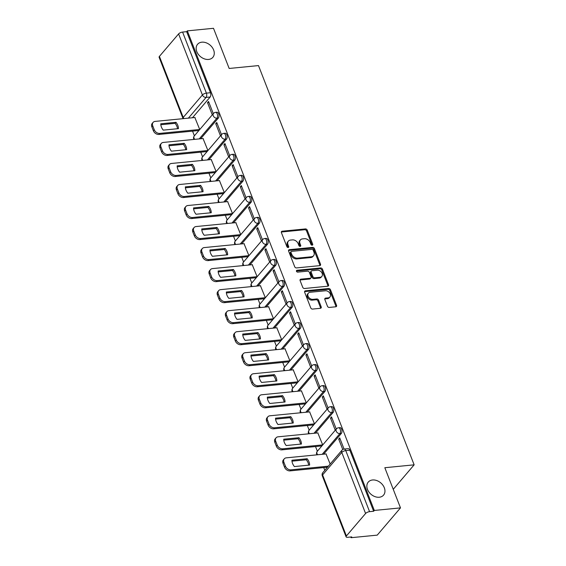 <?xml version="1.0" encoding="UTF-8"?>
<svg xmlns="http://www.w3.org/2000/svg" width="566" height="566" viewBox="0 0 566 566"><rect width="100%" height="100%" fill="white"/><g stroke="black" fill="none" stroke-linecap="round" stroke-linejoin="round"><path stroke-width="0.85" d="M312.17 245.191A1.075 0.807 40.5 0 0 312.708 244.179L307.225 230.121A1.542 1.153 40.5 0 0 305.421 228.926L282.193 231.204A1.542 1.153 40.5 0 0 281.535 231.529A1.542 1.153 40.5 0 0 281.415 232.654L286.898 246.712A1.075 0.807 40.5 0 0 288.702 246.535L287.995 244.717A4.931 3.679 40.5 0 1 288.377 241.109A4.931 3.679 40.5 0 1 290.478 240.076L292.41 239.885A4.931 3.679 40.5 0 1 298.19 243.713L298.898 245.538A1.075 0.807 40.5 0 0 300.709 245.354L300.001 243.536A4.931 3.679 40.5 0 1 300.376 239.927A4.931 3.679 40.5 0 1 302.477 238.902L304.416 238.71A4.931 3.679 40.5 0 1 310.196 242.538L310.904 244.356A1.075 0.807 40.5 0 0 312.17 245.191M312.092 245.198A1.075 0.807 40.5 0 0 312.029 244.972L306.553 230.914A1.542 1.153 40.5 0 0 304.741 229.718L281.514 232.003A1.542 1.153 40.5 0 0 281.323 232.032M288.087 247.554A1.075 0.807 40.5 0 0 288.03 247.328L287.316 245.51L287.995 244.717M300.086 246.38A1.075 0.807 40.5 0 0 300.03 246.153L299.322 244.335L300.001 243.536M372.541 479.982A10.046 7.5 40.5 0 0 368.268 482.083A10.046 7.5 40.5 0 0 368.926 492.038A10.046 7.5 40.5 0 0 379.27 497.238A10.046 7.5 40.5 0 0 383.55 495.13A10.046 7.5 40.5 0 0 382.885 485.175A10.046 7.5 40.5 0 0 372.541 479.982M201.85 42.181A10.046 7.5 40.5 0 0 197.576 44.282A10.046 7.5 40.5 0 0 198.234 54.237A10.046 7.5 40.5 0 0 208.578 59.437A10.046 7.5 40.5 0 0 212.858 57.329A10.046 7.5 40.5 0 0 212.193 47.374A10.046 7.5 40.5 0 0 201.85 42.181M327.452 306.227A1.542 1.153 40.5 0 0 329.263 307.43L335.78 306.786A1.542 1.153 40.5 0 0 336.437 306.461A1.542 1.153 40.5 0 0 336.551 305.336L330.466 289.721A1.542 1.153 40.5 0 0 328.662 288.526L305.435 290.811A1.542 1.153 40.5 0 0 304.777 291.136A1.542 1.153 40.5 0 0 304.657 292.261L310.741 307.876A1.542 1.153 40.5 0 0 312.552 309.071L320.42 308.293A1.542 1.153 40.5 0 0 321.078 307.975A1.542 1.153 40.5 0 0 321.198 306.843L318.594 300.164A1.542 1.153 40.5 0 0 316.783 298.968L312.885 299.35A4.125 3.078 40.5 0 1 308.64 297.221A4.125 3.078 40.5 0 1 308.364 293.138A4.125 3.078 40.5 0 1 310.126 292.275L325.415 290.768A4.125 3.078 40.5 0 1 329.66 292.905A4.125 3.078 40.5 0 1 329.928 296.987A4.125 3.078 40.5 0 1 328.174 297.85L325.627 298.098A1.542 1.153 40.5 0 0 324.969 298.423A1.542 1.153 40.5 0 0 324.849 299.548L327.452 306.227M187.339 30.868L213.502 28.3L229.166 68.465L258.485 65.585L414.142 464.835L384.823 467.721L400.487 507.886L374.324 510.454L187.339 30.868L186.66 31.668L182.585 32.064L206.392 93.128A3.141 1.698 84.4 0 1 206.088 97.409L188.393 118.138M319.733 265.638A1.542 1.153 40.5 0 0 320.391 265.32A1.542 1.153 40.5 0 0 320.512 264.188L314.427 248.58A1.542 1.153 40.5 0 0 312.616 247.384L289.389 249.663A1.542 1.153 40.5 0 0 288.731 249.988A1.542 1.153 40.5 0 0 288.618 251.113L294.702 266.728A1.542 1.153 40.5 0 0 296.506 267.923L319.733 265.638M322.443 269.154L328.535 284.762A1.542 1.153 40.5 0 1 328.414 285.894A1.542 1.153 40.5 0 1 327.756 286.212L304.529 288.497A1.542 1.153 40.5 0 1 302.725 287.302L300.114 280.616A1.542 1.153 40.5 0 1 300.235 279.491A1.542 1.153 40.5 0 1 300.893 279.165L310.31 278.239A1.542 1.153 40.5 0 0 310.967 277.92A1.542 1.153 40.5 0 0 311.088 276.795L309.361 272.359A1.542 1.153 40.5 0 0 307.55 271.164L297.744 272.126A1.075 0.807 40.5 0 1 297.023 270.272L320.639 267.951A1.542 1.153 40.5 0 1 322.443 269.154L321.764 269.947L327.856 285.554L328.535 284.762M400.487 507.886L377.232 535.132L351.069 537.7L350.793 537M192.553 131.128L194.379 135.819M200.753 152.155L202.578 156.846M208.953 173.189L210.778 177.873M217.146 194.216L218.971 198.899M225.346 215.243L227.171 219.926M233.546 236.27L235.371 240.953M241.746 257.297L243.571 261.98M249.939 278.323L251.771 283.007M258.138 299.35L259.964 304.034M266.338 320.377L268.164 325.061M274.538 341.404L276.364 346.088M282.731 362.431L284.564 367.115M290.931 383.458L292.756 388.149M299.131 404.485L300.956 409.176M307.331 425.512L309.156 430.202M315.524 446.539L317.356 451.229M323.724 467.566L324.799 470.318M374.324 510.454L373.645 511.254L369.57 511.65A3.141 1.217 158.7 0 0 365.586 513.496L346.399 535.974A3.141 1.217 158.7 0 0 346.102 536.858A3.141 1.217 158.7 0 0 347.673 537.304L351.748 536.908L351.069 537.7M186.66 31.668L210.467 92.725A3.141 1.698 84.4 0 1 210.163 97.012L192.468 117.735M159.414 56.388L183.221 117.452A3.141 1.217 158.7 0 0 182.924 118.329L159.117 57.272A3.141 1.217 -21.3 0 1 159.414 56.388L178.601 33.91A3.141 1.217 -21.3 0 1 182.585 32.064M198.638 130.534L199.713 129.48L194.845 117.502M207.524 102.651L212.257 114.785L213.269 113.596L208.543 101.463L207.524 102.651L208.953 102.517M215.724 123.678L220.457 135.812L221.469 134.623L216.743 122.489L215.724 123.678L217.153 123.544M206.838 151.561L207.913 150.506L203.045 138.529M223.924 144.705L228.65 156.839L229.669 155.65L224.935 143.516L223.924 144.705L225.346 144.571M215.038 172.588L216.106 171.533L211.245 159.555M232.124 165.739L236.85 177.865L237.869 176.677L233.135 164.543L232.124 165.739L233.546 165.597M223.237 193.614L224.306 192.56L219.445 180.582M240.317 186.766L245.05 198.892L246.069 197.704L241.335 185.57L240.317 186.766L241.746 186.624M231.437 214.641L232.506 213.587L227.645 201.616M248.516 207.793L253.25 219.919L254.261 218.731L249.535 206.597L248.516 207.793L249.946 207.651M239.63 235.668L240.706 234.614L235.838 222.643M256.716 228.82L261.442 240.946L262.461 239.758L257.735 227.624L256.716 228.82L258.138 228.678M247.83 256.695L248.899 255.641L244.038 243.67M264.916 249.847L269.642 261.973L270.661 260.785L265.928 248.651L264.916 249.847L266.338 249.705M256.03 277.722L257.098 276.668L252.238 264.697M273.109 270.873L277.842 283.007L278.861 281.811L274.128 269.685L273.109 270.873L274.538 270.732M264.23 298.749L265.298 297.695L260.438 285.724M281.309 291.9L286.042 304.034L287.054 302.838L282.328 290.712L281.309 291.9L282.738 291.759M272.423 319.776L273.498 318.729L268.631 306.751M289.509 312.927L294.235 325.061L295.254 323.865L290.528 311.739L289.509 312.927L290.938 312.786M280.623 340.81L281.691 339.756L276.831 327.778M297.709 333.954L302.435 346.088L303.454 344.892L298.721 332.766L297.709 333.954L299.131 333.813M288.823 361.837L289.891 360.783L285.031 348.805M305.902 354.981L310.635 367.115L311.654 365.919L306.921 353.792L305.902 354.981L307.331 354.84M297.023 382.864L298.091 381.809L293.23 369.831M314.102 376.008L318.835 388.142L319.847 386.953L315.12 374.819L314.102 376.008L315.531 375.866M305.215 403.891L306.291 402.836L301.423 390.858M322.302 397.035L327.028 409.168L328.047 407.98L323.32 395.846L322.302 397.035L323.731 396.893M313.415 424.917L314.484 423.863L309.623 411.885M330.502 418.062L335.228 430.195L336.246 429.007L331.513 416.873L330.502 418.062L331.924 417.927M321.615 445.944L322.684 444.89L317.823 432.912M344.064 449.057L339.713 437.9L338.694 439.089L340.124 438.954M330.155 464.042L326.023 453.939M341.333 433.45L339.89 433.591A3.141 1.698 84.4 0 0 340.407 429.99A3.141 1.698 84.4 0 0 338.532 427.769L339.975 427.627A3.141 1.698 -95.6 0 1 341.85 429.849A3.141 1.698 -95.6 0 1 341.333 433.45L323.639 454.173M333.141 412.423L331.69 412.564A3.141 1.698 84.4 0 0 332.207 408.963A3.141 1.698 84.4 0 0 330.332 406.742L331.782 406.6A3.141 1.698 -95.6 0 1 333.657 408.822A3.141 1.698 -95.6 0 1 333.141 412.423L315.446 433.146M324.941 391.396L323.49 391.538A3.141 1.698 84.4 0 0 324.007 387.936A3.141 1.698 84.4 0 0 322.139 385.715L323.582 385.573A3.141 1.698 -95.6 0 1 325.457 387.795A3.141 1.698 -95.6 0 1 324.941 391.396L307.246 412.119M316.741 370.362L315.297 370.511A3.141 1.698 84.4 0 0 315.814 366.91A3.141 1.698 84.4 0 0 313.939 364.688L315.382 364.546A3.141 1.698 -95.6 0 1 317.257 366.768A3.141 1.698 -95.6 0 1 316.741 370.362L299.046 391.092M308.541 349.335L307.097 349.477A3.141 1.698 84.4 0 0 307.614 345.883A3.141 1.698 84.4 0 0 305.739 343.661L307.182 343.52A3.141 1.698 -95.6 0 1 309.057 345.741A3.141 1.698 -95.6 0 1 308.541 349.335L290.846 370.065M300.348 328.308L298.898 328.45A3.141 1.698 84.4 0 0 299.414 324.856A3.141 1.698 84.4 0 0 297.539 322.634L298.99 322.493A3.141 1.698 -95.6 0 1 300.864 324.714A3.141 1.698 -95.6 0 1 300.348 328.308L282.653 349.038M292.148 307.281L290.698 307.423A3.141 1.698 84.4 0 0 291.214 303.829A3.141 1.698 84.4 0 0 289.339 301.607L290.79 301.466A3.141 1.698 -95.6 0 1 292.664 303.687A3.141 1.698 -95.6 0 1 292.148 307.281L274.453 328.011M283.948 286.255L282.505 286.396A3.141 1.698 84.4 0 0 283.021 282.802A3.141 1.698 84.4 0 0 281.146 280.58L282.59 280.439A3.141 1.698 -95.6 0 1 284.465 282.66A3.141 1.698 -95.6 0 1 283.948 286.255L266.253 306.984M275.748 265.228L274.305 265.369A3.141 1.698 84.4 0 0 274.821 261.775A3.141 1.698 84.4 0 0 272.946 259.553L274.39 259.405A3.141 1.698 -95.6 0 1 276.265 261.626A3.141 1.698 -95.6 0 1 275.748 265.228L258.054 285.957M267.555 244.201L266.105 244.342A3.141 1.698 84.4 0 0 266.621 240.741A3.141 1.698 84.4 0 0 264.747 238.519L266.197 238.378A3.141 1.698 -95.6 0 1 268.065 240.6A3.141 1.698 -95.6 0 1 267.555 244.201L249.861 264.93M259.355 223.174L257.905 223.315A3.141 1.698 84.4 0 0 258.421 219.714A3.141 1.698 84.4 0 0 256.547 217.493L257.997 217.351A3.141 1.698 -95.6 0 1 259.872 219.573A3.141 1.698 -95.6 0 1 259.355 223.174L241.661 243.904M251.155 202.147L249.712 202.288A3.141 1.698 84.4 0 0 250.229 198.687A3.141 1.698 84.4 0 0 248.354 196.466L249.797 196.324A3.141 1.698 -95.6 0 1 251.672 198.546A3.141 1.698 -95.6 0 1 251.155 202.147L233.461 222.877M242.956 181.12L241.512 181.261A3.141 1.698 84.4 0 0 242.029 177.66A3.141 1.698 84.4 0 0 240.154 175.439L241.597 175.297A3.141 1.698 -95.6 0 1 243.472 177.519A3.141 1.698 -95.6 0 1 242.956 181.12L225.261 201.85M234.763 160.093L233.312 160.235A3.141 1.698 84.4 0 0 233.829 156.633A3.141 1.698 84.4 0 0 231.954 154.412L233.404 154.27A3.141 1.698 -95.6 0 1 235.272 156.492A3.141 1.698 -95.6 0 1 234.763 160.093L217.068 180.816M226.563 139.066L225.112 139.208A3.141 1.698 84.4 0 0 225.629 135.607A3.141 1.698 84.4 0 0 223.754 133.385L225.204 133.243A3.141 1.698 -95.6 0 1 227.079 135.465A3.141 1.698 -95.6 0 1 226.563 139.066L208.868 159.789M218.363 118.039L216.92 118.181A3.141 1.698 84.4 0 0 217.436 114.58A3.141 1.698 84.4 0 0 215.561 112.358L217.004 112.217A3.141 1.698 -95.6 0 1 218.879 114.438A3.141 1.698 -95.6 0 1 218.363 118.039L200.668 138.762M414.142 464.835L393.25 489.314M373.645 511.254L349.838 450.189A3.141 1.698 -95.6 0 0 348.175 448.654L344.1 449.057A3.141 1.698 84.4 0 1 345.762 450.593L369.57 511.65M338.694 439.089L342.755 449.51M300.376 239.927L299.697 240.727A4.931 3.679 40.5 0 0 299.322 244.335M288.377 241.109L287.698 241.901A4.931 3.679 40.5 0 0 287.316 245.51M319.924 265.603A1.542 1.153 40.5 0 0 319.832 264.987L313.748 249.373A1.542 1.153 40.5 0 0 311.937 248.177L288.71 250.455A1.542 1.153 40.5 0 0 288.519 250.49M313.182 250.207A1.075 0.807 40.5 0 0 311.923 249.373L291.532 251.375A1.075 0.807 40.5 0 0 290.988 252.394L291.738 254.311A4.931 3.679 40.5 0 0 297.518 258.138L311.456 256.766A4.931 3.679 40.5 0 0 313.557 255.733A4.931 3.679 40.5 0 0 313.932 252.132L313.182 250.207M291.073 251.601L290.393 252.394A1.075 0.807 40.5 0 0 290.308 253.186L290.988 252.394M313.557 255.733L312.878 256.532A4.931 3.679 40.5 0 1 310.776 257.565L296.839 258.931A4.931 3.679 40.5 0 1 291.058 255.103L290.308 253.186M327.947 286.177A1.542 1.153 40.5 0 0 327.856 285.554M310.967 277.92L310.288 278.713A1.542 1.153 40.5 0 1 309.637 279.038L300.213 279.965A1.542 1.153 40.5 0 0 300.022 279.993M296.421 271.064L319.96 268.751L320.639 267.951M320.087 277.283A4.125 3.078 40.5 0 0 321.842 276.42A4.125 3.078 40.5 0 0 321.573 272.338A4.125 3.078 40.5 0 0 317.328 270.201L311.944 270.732A1.542 1.153 40.5 0 0 311.286 271.057A1.542 1.153 40.5 0 0 311.166 272.182L312.892 276.611A1.542 1.153 40.5 0 0 314.703 277.814L320.087 277.283L319.408 278.076A4.125 3.078 40.5 0 0 321.163 277.213L321.842 276.42M311.286 271.057L310.607 271.85A1.542 1.153 40.5 0 0 310.486 272.975L311.166 272.182M319.408 278.076L314.024 278.606A1.542 1.153 40.5 0 1 312.213 277.411L310.486 272.975M321.764 269.947A1.542 1.153 40.5 0 0 319.96 268.751M329.928 296.987L329.249 297.78A4.125 3.078 40.5 0 1 327.495 298.643L324.948 298.89A1.542 1.153 40.5 0 0 324.757 298.926M308.364 293.138L307.692 293.931A4.125 3.078 40.5 0 0 307.961 298.013A4.125 3.078 40.5 0 0 312.206 300.143L312.885 299.35M320.611 308.258A1.542 1.153 40.5 0 0 320.519 307.642L317.915 300.956A1.542 1.153 40.5 0 0 316.111 299.761L312.206 300.143M335.971 306.751A1.542 1.153 40.5 0 0 335.879 306.128L329.787 290.521A1.542 1.153 40.5 0 0 327.983 289.325L304.756 291.603A1.542 1.153 40.5 0 0 304.565 291.639M175.984 122.298L160.758 123.791A9.813 7.323 40.5 0 0 163.227 130.13L178.453 128.631A9.813 7.323 40.5 0 0 175.984 122.298L175.099 123.331L160.808 124.732M195.037 117.487L155.105 121.407A4.712 3.516 40.5 0 0 153.096 122.398A4.712 3.516 40.5 0 0 152.735 125.843L154.263 129.748A4.712 3.516 40.5 0 0 159.782 133.406L199.706 129.48M177.519 128.723A9.813 7.323 40.5 0 0 175.099 123.331M198.829 130.513L158.897 134.439A4.712 3.516 -139.5 0 1 153.379 130.781L151.858 126.869A4.712 3.516 -139.5 0 1 152.219 123.43L153.096 122.398M184.183 143.325L168.951 144.818A9.813 7.323 40.5 0 0 171.42 151.157L186.653 149.657A9.813 7.323 40.5 0 0 184.183 143.325L183.299 144.358L169.008 145.759M203.236 138.514L163.305 142.434A4.712 3.516 40.5 0 0 161.296 143.424A4.712 3.516 40.5 0 0 160.935 146.87L162.456 150.775A4.712 3.516 40.5 0 0 167.982 154.433L207.906 150.506M185.719 149.749A9.813 7.323 40.5 0 0 183.299 144.358M207.029 151.539L167.097 155.466A4.712 3.516 -139.5 0 1 161.579 151.808L160.051 147.903A4.712 3.516 -139.5 0 1 160.419 144.457L161.296 143.424M192.376 164.352L177.151 165.845A9.813 7.323 40.5 0 0 179.62 172.184L194.853 170.684A9.813 7.323 40.5 0 0 192.376 164.352L191.499 165.385L177.208 166.786M211.429 159.541L171.498 163.461A4.712 3.516 40.5 0 0 169.496 164.451A4.712 3.516 40.5 0 0 169.135 167.897L170.656 171.802A4.712 3.516 40.5 0 0 176.175 175.46L216.106 171.533M193.919 170.776A9.813 7.323 40.5 0 0 191.499 165.385M215.221 172.566L175.297 176.493A4.712 3.516 -139.5 0 1 169.779 172.835L168.251 168.93A4.712 3.516 -139.5 0 1 168.611 165.484L169.496 164.451M200.576 185.379L185.351 186.872A9.813 7.323 40.5 0 0 187.82 193.211L203.045 191.711A9.813 7.323 40.5 0 0 200.576 185.379L199.699 186.412L185.4 187.813M219.629 180.568L179.698 184.488A4.712 3.516 40.5 0 0 177.696 185.478A4.712 3.516 40.5 0 0 177.335 188.924L178.856 192.829A4.712 3.516 40.5 0 0 184.375 196.487L224.306 192.567M202.112 191.803A9.813 7.323 40.5 0 0 199.699 186.412M223.421 193.593L183.497 197.52A4.712 3.516 -139.5 0 1 177.972 193.862L176.451 189.957A4.712 3.516 -139.5 0 1 176.811 186.511L177.696 185.478M208.776 206.406L193.551 207.899A9.813 7.323 40.5 0 0 196.02 214.238L211.245 212.738A9.813 7.323 40.5 0 0 208.776 206.406L207.892 207.439L193.6 208.84M227.829 201.595L187.898 205.515A4.712 3.516 40.5 0 0 185.889 206.505A4.712 3.516 40.5 0 0 185.528 209.951L187.056 213.856A4.712 3.516 40.5 0 0 192.574 217.514L232.499 213.594M210.311 212.83A9.813 7.323 40.5 0 0 207.892 207.439M231.621 214.627L191.69 218.547A4.712 3.516 -139.5 0 1 186.172 214.889L184.65 210.984A4.712 3.516 -139.5 0 1 185.011 207.538L185.889 206.505M216.976 227.433L201.744 228.926A9.813 7.323 40.5 0 0 204.213 235.265L219.445 233.765A9.813 7.323 40.5 0 0 216.976 227.433L216.092 228.466L201.8 229.867M236.029 222.622L196.098 226.549A4.712 3.516 40.5 0 0 194.088 227.532A4.712 3.516 40.5 0 0 193.728 230.978L195.249 234.883A4.712 3.516 40.5 0 0 200.774 238.541L240.699 234.621M218.511 233.857A9.813 7.323 40.5 0 0 216.092 228.466M239.821 235.654L199.89 239.574A4.712 3.516 -139.5 0 1 194.371 235.916L192.843 232.01A4.712 3.516 -139.5 0 1 193.211 228.565L194.088 227.532M225.176 248.46L209.944 249.96A9.813 7.323 40.5 0 0 212.413 256.292L227.645 254.799A9.813 7.323 40.5 0 0 225.176 248.46L224.292 249.493L210 250.901M244.222 243.649L204.291 247.575A4.712 3.516 40.5 0 0 202.288 248.559A4.712 3.516 40.5 0 0 201.928 252.004L203.449 255.91A4.712 3.516 40.5 0 0 208.974 259.568L248.899 255.648M226.711 254.884A9.813 7.323 40.5 0 0 224.292 249.493M248.014 256.681L208.09 260.601A4.712 3.516 -139.5 0 1 202.571 256.943L201.043 253.037A4.712 3.516 -139.5 0 1 201.404 249.592L202.288 248.559M233.369 269.487L218.143 270.987A9.813 7.323 40.5 0 0 220.613 277.319L235.838 275.826A9.813 7.323 40.5 0 0 233.369 269.487L232.492 270.52L218.193 271.928M252.422 264.676L212.491 268.602A4.712 3.516 40.5 0 0 210.488 269.586A4.712 3.516 40.5 0 0 210.127 273.031L211.649 276.944A4.712 3.516 40.5 0 0 217.167 280.595L257.098 276.675M234.904 275.918A9.813 7.323 40.5 0 0 232.492 270.52M256.214 277.708L216.29 281.627A4.712 3.516 -139.5 0 1 210.764 277.97L209.243 274.064A4.712 3.516 -139.5 0 1 209.604 270.619L210.488 269.586M241.569 290.514L226.343 292.014A9.813 7.323 40.5 0 0 228.813 298.346L244.038 296.853A9.813 7.323 40.5 0 0 241.569 290.514L240.684 291.547L226.393 292.955M260.622 285.703L220.69 289.629A4.712 3.516 40.5 0 0 218.688 290.613A4.712 3.516 40.5 0 0 218.32 294.058L219.849 297.971A4.712 3.516 40.5 0 0 225.367 301.621L265.298 297.702M243.104 296.945A9.813 7.323 40.5 0 0 240.684 291.547M264.414 298.735L224.483 302.654A4.712 3.516 -139.5 0 1 218.964 299.004L217.443 295.091A4.712 3.516 -139.5 0 1 217.804 291.646L218.688 290.613M249.769 311.541L234.536 313.04A9.813 7.323 40.5 0 0 237.013 319.373L252.238 317.88A9.813 7.323 40.5 0 0 249.769 311.541L248.884 312.574L234.593 313.981M268.822 306.73L228.89 310.656A4.712 3.516 40.5 0 0 226.881 311.64A4.712 3.516 40.5 0 0 226.52 315.085L228.041 318.998A4.712 3.516 40.5 0 0 233.567 322.648L273.491 318.729M251.304 317.972A9.813 7.323 40.5 0 0 248.884 312.574M272.614 319.762L232.683 323.681A4.712 3.516 -139.5 0 1 227.164 320.031L225.636 316.118A4.712 3.516 -139.5 0 1 226.004 312.673L226.881 311.64M257.969 332.567L242.736 334.067A9.813 7.323 40.5 0 0 245.205 340.399L260.438 338.907A9.813 7.323 40.5 0 0 257.969 332.567L257.084 333.6L242.793 335.008M277.015 327.756L237.083 331.683A4.712 3.516 40.5 0 0 235.081 332.666A4.712 3.516 40.5 0 0 234.72 336.112L236.241 340.025A4.712 3.516 40.5 0 0 241.767 343.675L281.691 339.756M259.504 338.999A9.813 7.323 40.5 0 0 257.084 333.6M280.807 340.789L240.883 344.708A4.712 3.516 -139.5 0 1 235.364 341.057L233.836 337.145A4.712 3.516 -139.5 0 1 234.197 333.699L235.081 332.666M266.161 353.594L250.936 355.094A9.813 7.323 40.5 0 0 253.405 361.426L268.631 359.934A9.813 7.323 40.5 0 0 266.161 353.594L265.284 354.627L250.986 356.035M285.214 348.783L245.283 352.71A4.712 3.516 40.5 0 0 243.281 353.693A4.712 3.516 40.5 0 0 242.92 357.139L244.441 361.051A4.712 3.516 40.5 0 0 249.96 364.709L289.891 360.783M267.697 360.026A9.813 7.323 40.5 0 0 265.284 354.627M289.007 361.815L249.082 365.742A4.712 3.516 -139.5 0 1 243.557 362.084L242.036 358.172A4.712 3.516 -139.5 0 1 242.397 354.726L243.281 353.693M274.361 374.621L259.136 376.121A9.813 7.323 40.5 0 0 261.605 382.453L276.831 380.96A9.813 7.323 40.5 0 0 274.361 374.621L273.477 375.654L259.186 377.062M293.414 369.81L253.483 373.737A4.712 3.516 40.5 0 0 251.481 374.72A4.712 3.516 40.5 0 0 251.113 378.166L252.641 382.078A4.712 3.516 40.5 0 0 258.16 385.736L298.091 381.809M275.897 381.052A9.813 7.323 40.5 0 0 273.477 375.654M297.207 382.842L257.282 386.769A4.712 3.516 -139.5 0 1 251.757 383.111L250.236 379.199A4.712 3.516 -139.5 0 1 250.596 375.753L251.481 374.72M282.561 395.655L267.329 397.148A9.813 7.323 40.5 0 0 269.805 403.48L285.031 401.987A9.813 7.323 40.5 0 0 282.561 395.655L281.677 396.681L267.385 398.089M301.614 390.844L261.683 394.764A4.712 3.516 40.5 0 0 259.674 395.747A4.712 3.516 40.5 0 0 259.313 399.193L260.841 403.105A4.712 3.516 40.5 0 0 266.36 406.763L306.284 402.836M284.097 402.079A9.813 7.323 40.5 0 0 281.677 396.681M305.407 403.869L265.475 407.796A4.712 3.516 -139.5 0 1 259.957 404.138L258.436 400.226A4.712 3.516 -139.5 0 1 258.796 396.78L259.674 395.747M290.761 416.682L275.529 418.175A9.813 7.323 40.5 0 0 277.998 424.514L293.23 423.014A9.813 7.323 40.5 0 0 290.761 416.682L289.877 417.715L275.585 419.116M309.814 411.871L269.883 415.791A4.712 3.516 40.5 0 0 267.874 416.781A4.712 3.516 40.5 0 0 267.513 420.22L269.034 424.132A4.712 3.516 40.5 0 0 274.56 427.79L314.484 423.863M292.297 423.106A9.813 7.323 40.5 0 0 289.877 417.715M313.606 424.896L273.675 428.823A4.712 3.516 -139.5 0 1 268.157 425.165L266.628 421.253A4.712 3.516 -139.5 0 1 266.996 417.807L267.874 416.781M298.954 437.709L283.729 439.202A9.813 7.323 40.5 0 0 286.198 445.541L301.423 444.041A9.813 7.323 40.5 0 0 298.954 437.709L298.077 438.742L283.778 440.143M318.007 432.898L278.076 436.818A4.712 3.516 40.5 0 0 276.074 437.808A4.712 3.516 40.5 0 0 275.713 441.254L277.234 445.159A4.712 3.516 40.5 0 0 282.752 448.817L322.684 444.89M300.489 444.133A9.813 7.323 40.5 0 0 298.077 438.742M321.799 445.923L281.875 449.85A4.712 3.516 -139.5 0 1 276.35 446.192L274.828 442.287A4.712 3.516 -139.5 0 1 275.189 438.841L276.074 437.808M307.154 458.736L291.929 460.229A9.813 7.323 40.5 0 0 294.398 466.568L309.623 465.068A9.813 7.323 40.5 0 0 307.154 458.736L306.277 459.769L291.978 461.17M326.207 453.925L286.276 457.844A4.712 3.516 40.5 0 0 284.274 458.835A4.712 3.516 40.5 0 0 283.906 462.281L285.434 466.186A4.712 3.516 40.5 0 0 290.952 469.844L328.337 466.172M308.689 465.16A9.813 7.323 40.5 0 0 306.277 459.769M327.452 467.205L290.075 470.877A4.712 3.516 -139.5 0 1 284.549 467.219L283.028 463.313A4.712 3.516 -139.5 0 1 283.389 459.868L284.274 458.835M312.029 244.972L312.708 244.179M288.03 247.328L288.702 246.535M300.03 246.153L300.709 245.354M365.586 513.496L341.779 452.439L322.592 474.916L346.399 535.974M210.163 97.012L206.088 97.409A3.141 2.342 40.5 0 1 202.409 94.975L178.601 33.91M183.922 118.577A3.141 2.342 40.5 0 1 183.221 117.452L202.409 94.975A3.141 1.217 -21.3 0 1 206.392 93.128L210.467 92.725M338.532 427.769A3.141 3.141 0 0 0 336.452 428.858A3.141 2.342 -139.5 0 0 336.211 431.151A3.141 2.342 -139.5 0 0 339.89 433.591L322.195 454.314M330.332 406.742A3.141 3.141 0 0 0 328.252 407.831A3.141 2.342 -139.5 0 0 328.011 410.124A3.141 2.342 -139.5 0 0 331.69 412.564L313.996 433.287M322.139 385.715A3.141 3.141 0 0 0 320.052 386.797A3.141 2.342 -139.5 0 0 319.811 389.097A3.141 2.342 -139.5 0 0 323.49 391.538L305.803 412.26M313.939 364.688A3.141 3.141 0 0 0 311.859 365.77A3.141 2.342 -139.5 0 0 311.618 368.07A3.141 2.342 -139.5 0 0 315.297 370.511L297.603 391.233M305.739 343.661A3.141 3.141 0 0 0 303.659 344.744A3.141 2.342 -139.5 0 0 303.418 347.043A3.141 2.342 -139.5 0 0 307.097 349.477L289.403 370.206M297.539 322.634A3.141 3.141 0 0 0 295.459 323.717A3.141 2.342 -139.5 0 0 295.219 326.016A3.141 2.342 -139.5 0 0 298.898 328.45L281.203 349.18M289.339 301.607A3.141 3.141 0 0 0 287.259 302.69A3.141 2.342 -139.5 0 0 287.019 304.989A3.141 2.342 -139.5 0 0 290.698 307.423L273.01 328.153M281.146 280.58A3.141 3.141 0 0 0 279.066 281.663A3.141 2.342 -139.5 0 0 278.819 283.962A3.141 2.342 -139.5 0 0 282.505 286.396L264.81 307.126M272.946 259.553A3.141 3.141 0 0 0 270.866 260.636A3.141 2.342 -139.5 0 0 270.626 262.935A3.141 2.342 -139.5 0 0 274.305 265.369L256.61 286.099M264.747 238.519A3.141 3.141 0 0 0 262.666 239.609A3.141 2.342 -139.5 0 0 262.426 241.908A3.141 2.342 -139.5 0 0 266.105 244.342L248.41 265.072M256.547 217.493A3.141 3.141 0 0 0 254.467 218.582A3.141 2.342 -139.5 0 0 254.226 220.881A3.141 2.342 -139.5 0 0 257.905 223.315L240.21 244.045M248.354 196.466A3.141 3.141 0 0 0 246.274 197.555A3.141 2.342 -139.5 0 0 246.026 199.855A3.141 2.342 -139.5 0 0 249.712 202.288L232.018 223.018M240.154 175.439A3.141 3.141 0 0 0 238.074 176.528A3.141 2.342 -139.5 0 0 237.833 178.821A3.141 2.342 -139.5 0 0 241.512 181.261L223.818 201.991M231.954 154.412A3.141 3.141 0 0 0 229.874 155.501A3.141 2.342 -139.5 0 0 229.633 157.794A3.141 2.342 -139.5 0 0 233.312 160.235L215.618 180.964M223.754 133.385A3.141 3.141 0 0 0 221.674 134.475A3.141 2.342 -139.5 0 0 221.433 136.767A3.141 2.342 -139.5 0 0 225.112 139.208L207.418 159.937M215.561 112.358A3.141 3.141 0 0 0 213.481 113.448A3.141 2.342 -139.5 0 0 213.233 115.74A3.141 2.342 -139.5 0 0 216.92 118.181L199.225 138.903M194.746 139.349A3.141 2.342 -139.5 0 1 194.046 138.217A3.141 2.342 40.5 0 1 194.287 135.925A3.141 3.141 0 0 0 193.905 139.427M202.946 160.376A3.141 2.342 -139.5 0 1 202.246 159.244A3.141 2.342 40.5 0 1 202.487 156.952A3.141 3.141 0 0 0 202.097 160.454M211.146 181.403A3.141 2.342 -139.5 0 1 210.446 180.271A3.141 2.342 40.5 0 1 210.686 177.979A3.141 3.141 0 0 0 210.297 181.481M219.346 202.43A3.141 2.342 -139.5 0 1 218.646 201.298A3.141 2.342 40.5 0 1 218.886 199.006A3.141 3.141 0 0 0 218.497 202.515M227.539 223.457A3.141 2.342 -139.5 0 1 226.839 222.332A3.141 2.342 40.5 0 1 227.079 220.032A3.141 3.141 0 0 0 226.697 223.542M235.739 244.484A3.141 2.342 -139.5 0 1 235.039 243.359A3.141 2.342 40.5 0 1 235.279 241.059A3.141 3.141 0 0 0 234.89 244.569M243.939 265.511A3.141 2.342 -139.5 0 1 243.239 264.386A3.141 2.342 40.5 0 1 243.479 262.086A3.141 3.141 0 0 0 243.09 265.596M252.139 286.538A3.141 2.342 -139.5 0 1 251.438 285.413A3.141 2.342 40.5 0 1 251.679 283.113A3.141 3.141 0 0 0 251.29 286.622M260.332 307.564A3.141 2.342 -139.5 0 1 259.631 306.439A3.141 2.342 40.5 0 1 259.879 304.14A3.141 3.141 0 0 0 259.49 307.649M268.532 328.591A3.141 2.342 -139.5 0 1 267.831 327.466A3.141 2.342 40.5 0 1 268.072 325.167A3.141 3.141 0 0 0 267.69 328.676M276.732 349.618A3.141 2.342 -139.5 0 1 276.031 348.493A3.141 2.342 40.5 0 1 276.272 346.194A3.141 3.141 0 0 0 275.883 349.703M284.931 370.645A3.141 2.342 -139.5 0 1 284.231 369.52A3.141 2.342 40.5 0 1 284.472 367.221A3.141 3.141 0 0 0 284.082 370.73M293.124 391.672A3.141 2.342 -139.5 0 1 292.424 390.547A3.141 2.342 40.5 0 1 292.672 388.248A3.141 3.141 0 0 0 292.282 391.757M301.324 412.699A3.141 2.342 -139.5 0 1 300.624 411.574A3.141 2.342 40.5 0 1 300.864 409.282A3.141 3.141 0 0 0 300.482 412.784M309.524 433.733A3.141 2.342 -139.5 0 1 308.824 432.601A3.141 2.342 40.5 0 1 309.064 430.309A3.141 3.141 0 0 0 308.675 433.811M317.724 454.76A3.141 2.342 -139.5 0 1 317.024 453.628A3.141 2.342 40.5 0 1 317.264 451.335A3.141 3.141 0 0 0 316.875 454.838M349.838 450.189L345.762 450.593A3.141 1.217 -21.3 0 0 341.779 452.439A3.141 2.342 -139.5 0 1 342.02 450.14L322.832 472.617A3.141 3.141 0 0 0 322.295 475.801L346.102 536.858M322.295 475.801A3.141 1.217 158.7 0 1 322.592 474.916A3.141 2.342 -139.5 0 1 322.832 472.617M281.514 232.003L282.193 231.204M304.741 229.718L305.421 228.926M306.553 230.914L307.225 230.121M288.71 250.455L289.389 249.663M311.937 248.177L312.616 247.384M313.748 249.373L314.427 248.58M319.832 264.987L320.512 264.188M291.058 255.103L291.738 254.311M296.839 258.931L297.518 258.138M310.776 257.565L311.456 256.766M300.213 279.965L300.893 279.165M309.637 279.038L310.31 278.239M296.414 270.987L297.023 270.272M312.213 277.411L312.892 276.611M314.024 278.606L314.703 277.814M324.948 298.89L325.627 298.098M327.495 298.643L328.174 297.85M316.111 299.761L316.783 298.968M317.915 300.956L318.594 300.164M320.519 307.642L321.198 306.843M304.756 291.603L305.435 290.811M327.983 289.325L328.662 288.526M329.787 290.521L330.466 289.721M335.879 306.128L336.551 305.336M158.897 134.439L159.782 133.406M153.379 130.781L154.263 129.748M151.858 126.869L152.735 125.843M167.097 155.466L167.982 154.433M161.579 151.808L162.456 150.775M160.051 147.903L160.935 146.87M175.297 176.493L176.175 175.46M169.779 172.835L170.656 171.802M168.251 168.93L169.135 167.897M183.497 197.52L184.375 196.487M177.972 193.862L178.856 192.829M176.451 189.957L177.335 188.924M191.69 218.547L192.574 217.514M186.172 214.889L187.056 213.856M184.65 210.984L185.528 209.951M199.89 239.574L200.774 238.541M194.371 235.916L195.249 234.883M192.843 232.01L193.728 230.978M208.09 260.601L208.974 259.568M202.571 256.943L203.449 255.91M201.043 253.037L201.928 252.004M216.29 281.627L217.167 280.595M210.764 277.97L211.649 276.944M209.243 274.064L210.127 273.031M224.483 302.654L225.367 301.621M218.964 299.004L219.849 297.971M217.443 295.091L218.32 294.058M232.683 323.681L233.567 322.648M227.164 320.031L228.041 318.998M225.636 316.118L226.52 315.085M240.883 344.708L241.767 343.675M235.364 341.057L236.241 340.025M233.836 337.145L234.72 336.112M249.082 365.742L249.96 364.709M243.557 362.084L244.441 361.051M242.036 358.172L242.92 357.139M257.282 386.769L258.16 385.736M251.757 383.111L252.641 382.078M250.236 379.199L251.113 378.166M265.475 407.796L266.36 406.763M259.957 404.138L260.841 403.105M258.436 400.226L259.313 399.193M273.675 428.823L274.56 427.79M268.157 425.165L269.034 424.132M266.628 421.253L267.513 420.22M281.875 449.85L282.752 448.817M276.35 446.192L277.234 445.159M274.828 442.287L275.713 441.254M290.075 470.877L290.952 469.844M284.549 467.219L285.434 466.186M283.028 463.313L283.906 462.281M194.287 135.925L213.481 113.448M202.487 156.952L221.674 134.475M210.686 177.979L229.874 155.501M218.886 199.006L238.074 176.528M227.079 220.032L246.274 197.555M235.279 241.059L254.467 218.582M243.479 262.086L262.666 239.609M251.679 283.113L270.866 260.636M259.879 304.14L279.066 281.663M268.072 325.167L287.259 302.69M276.272 346.194L295.459 323.717M284.472 367.221L303.659 344.744M292.672 388.248L311.859 365.77M300.864 409.282L320.052 386.797M309.064 430.309L328.252 407.831M317.264 451.335L336.452 428.858M344.1 449.057A3.141 3.141 0 0 0 342.02 450.14"/></g></svg>

